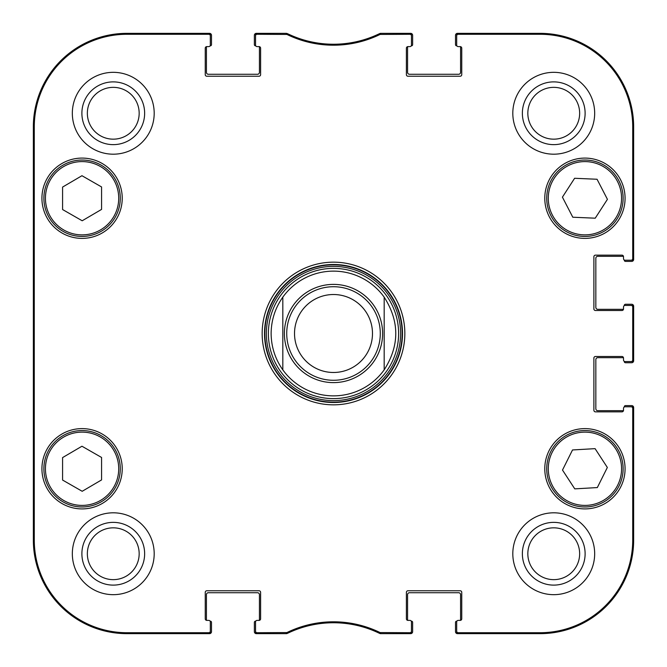 <?xml version="1.0" encoding="UTF-8"?>
<svg xmlns="http://www.w3.org/2000/svg" width="667" height="667" viewBox="0 0 667 667"><rect width="100%" height="100%" fill="white"/><g stroke="black" fill="none" stroke-linecap="round" stroke-linejoin="round"><path stroke-width="1" d="M286.251 34.284L286.468 33.35L257.095 33.35A1.559 1.559 -90 0 0 255.536 34.909L255.536 35.843A1.559 1.559 -90 0 1 257.095 34.284L286.935 34.442A106.186 106.186 0 0 0 380.065 34.442L409.905 34.284A1.559 1.559 -90 0 1 411.464 35.843L411.464 34.909A1.559 1.559 -90 0 0 409.905 33.35L380.532 33.35L379.848 33.508L380.532 33.35L380.749 34.284M259.046 46.607A1.559 1.559 0 0 1 260.605 48.166L260.605 74.671A1.559 1.559 0 0 1 259.046 76.23L206.812 76.23A1.559 1.559 0 0 1 205.253 74.671L205.253 48.166A1.559 1.559 0 0 1 206.812 46.607L208.763 46.607L206.812 46.607A1.559 1.559 0 0 0 206.478 46.64A1.167 1.167 0 0 0 206.42 46.99L206.42 72.328A1.951 1.951 0 0 0 208.371 74.279L257.487 74.279A1.951 1.951 0 0 0 259.438 72.328L259.438 46.99A1.167 1.167 0 0 0 259.38 46.64A1.559 1.559 0 0 0 259.046 46.607L257.095 46.607A1.559 1.559 0 0 1 255.536 45.048L255.536 35.843M206.812 620.393A1.559 1.559 0 0 1 205.253 618.834L205.253 592.329A1.559 1.559 0 0 1 206.812 590.77L259.046 590.77A1.559 1.559 0 0 1 260.605 592.329L260.605 618.834A1.559 1.559 0 0 1 259.046 620.393L257.095 620.393L259.046 620.393A1.559 1.559 0 0 0 259.38 620.36A1.167 1.167 0 0 0 259.438 620.01L259.438 594.672A1.951 1.951 0 0 0 257.487 592.721L208.371 592.721A1.951 1.951 0 0 0 206.42 594.672L206.42 620.01A1.167 1.167 0 0 0 206.478 620.36A1.559 1.559 0 0 0 206.812 620.393L208.763 620.393A1.559 1.559 0 0 1 210.322 621.952L210.322 631.157A1.559 1.559 90 0 1 208.763 632.716L126.905 632.716A92.621 92.621 0 0 1 34.284 540.095L34.284 126.905A92.621 92.621 0 0 1 126.905 34.284L208.763 34.284A1.559 1.559 -90 0 1 210.322 35.843L210.322 34.909A1.559 1.559 -90 0 0 208.763 33.35L126.905 33.35A93.555 93.555 0 0 0 33.35 126.905L33.35 540.095A93.555 93.555 0 0 0 126.905 633.65L208.763 633.65A1.559 1.559 90 0 0 210.322 632.091L210.322 631.157M286.935 632.558L287.152 633.492L286.468 633.65L287.152 633.492A105.244 105.244 0 0 1 379.848 633.492L380.532 633.65L379.848 633.492L380.065 632.558A106.186 106.186 0 0 0 286.935 632.558L257.095 632.716A1.559 1.559 90 0 1 255.536 631.157L255.536 632.091A1.559 1.559 90 0 0 257.095 633.65L286.468 633.65L286.251 632.716M407.954 620.393A1.559 1.559 0 0 1 406.395 618.834L406.395 592.329A1.559 1.559 0 0 1 407.954 590.77L460.188 590.77A1.559 1.559 0 0 1 461.747 592.329L461.747 618.834A1.559 1.559 0 0 1 460.188 620.393L458.237 620.393L460.188 620.393A1.559 1.559 0 0 0 460.522 620.36A1.167 1.167 0 0 0 460.58 620.01L460.58 594.672A1.951 1.951 0 0 0 458.629 592.721L409.513 592.721A1.951 1.951 0 0 0 407.562 594.672L407.562 620.01A1.167 1.167 0 0 0 407.62 620.36A1.559 1.559 0 0 0 407.954 620.393L409.905 620.393A1.559 1.559 0 0 1 411.464 621.952L411.464 631.157A1.559 1.559 90 0 1 409.905 632.716L380.065 632.558M623.512 410.288A1.559 1.559 0 0 1 621.952 411.847L595.448 411.847A1.559 1.559 0 0 1 593.888 410.288L593.888 358.054A1.559 1.559 0 0 1 595.448 356.495L621.952 356.495A1.559 1.559 0 0 1 623.512 358.054L623.512 360.005L623.512 358.054A1.559 1.559 0 0 0 623.478 357.72A1.167 1.167 0 0 0 623.128 357.67L597.79 357.67A1.951 1.951 0 0 0 595.839 359.613L595.839 408.729A1.951 1.951 0 0 0 597.79 410.68L623.128 410.68A1.167 1.167 0 0 0 623.478 410.63A1.559 1.559 0 0 0 623.512 410.288L623.512 408.346A1.559 1.559 0 0 1 625.071 406.787L631.157 406.787A1.559 1.559 0 0 1 632.716 408.346L632.716 540.095A92.621 92.621 0 0 1 540.095 632.716L458.237 632.716A1.559 1.559 90 0 1 456.678 631.157L456.678 632.091A1.559 1.559 90 0 0 458.237 633.65L540.095 633.65A93.555 93.555 0 0 0 633.65 540.095L633.65 408.346A1.559 1.559 0 0 0 632.091 406.787L631.157 406.787M623.512 308.946A1.559 1.559 0 0 1 621.952 310.505L595.448 310.505A1.559 1.559 0 0 1 593.888 308.946L593.888 256.712A1.559 1.559 0 0 1 595.448 255.153L621.952 255.153A1.559 1.559 0 0 1 623.512 256.712L623.512 258.654L623.512 256.712A1.559 1.559 0 0 0 623.478 256.37A1.167 1.167 0 0 0 623.128 256.32L597.79 256.32A1.951 1.951 0 0 0 595.839 258.271L595.839 307.387A1.951 1.951 0 0 0 597.79 309.33L623.128 309.33A1.167 1.167 0 0 0 623.478 309.28A1.559 1.559 0 0 0 623.512 308.946L623.512 306.995A1.559 1.559 0 0 1 625.071 305.436L631.157 305.436A1.559 1.559 0 0 1 632.716 306.995L632.716 360.005A1.559 1.559 -0 0 1 631.157 361.564L632.091 361.564A1.559 1.559 0 0 0 633.65 360.005L633.65 306.995A1.559 1.559 0 0 0 632.091 305.436L631.157 305.436M460.188 46.607A1.559 1.559 0 0 1 461.747 48.166L461.747 74.671A1.559 1.559 0 0 1 460.188 76.23L407.954 76.23A1.559 1.559 0 0 1 406.395 74.671L406.395 48.166A1.559 1.559 0 0 1 407.954 46.607L409.905 46.607L407.954 46.607A1.559 1.559 0 0 0 407.62 46.64A1.167 1.167 0 0 0 407.562 46.99L407.562 72.328A1.951 1.951 0 0 0 409.513 74.279L458.629 74.279A1.951 1.951 0 0 0 460.58 72.328L460.58 46.99A1.167 1.167 0 0 0 460.522 46.64A1.559 1.559 0 0 0 460.188 46.607L458.237 46.607A1.559 1.559 0 0 1 456.678 45.048L456.678 35.843A1.559 1.559 -90 0 1 458.237 34.284L540.095 34.284A92.621 92.621 0 0 1 632.716 126.905L632.716 258.654A1.559 1.559 -0 0 1 631.157 260.213L632.091 260.213A1.559 1.559 0 0 0 633.65 258.654L633.65 126.905A93.555 93.555 0 0 0 540.095 33.35L458.237 33.35A1.559 1.559 -90 0 0 456.678 34.909L456.678 35.843M101.567 457.462L101.567 479.923L82.191 491.287L62.581 480.057L62.581 457.595L81.958 446.231L101.567 457.462M122.228 468.759A40.153 40.153 0 0 1 61.998 503.535A40.153 40.153 0 0 1 61.998 433.992A40.153 40.153 0 0 1 122.228 468.759M595.081 448.649L607.345 467.467L597.324 487.569L574.771 488.869L562.498 470.06L572.519 449.958L595.081 448.649M587.127 506.903A38.202 38.202 0 0 0 616.85 447.79A38.202 38.202 0 0 0 550.792 451.601A38.202 38.202 0 0 0 587.127 506.903M122.228 198.241A40.153 40.153 0 0 1 61.998 233.008A40.153 40.153 0 0 1 61.998 163.465A40.153 40.153 0 0 1 122.228 198.241M625.071 468.759A40.153 40.153 0 0 1 564.849 503.535A40.153 40.153 0 0 1 564.849 433.992A40.153 40.153 0 0 1 625.071 468.759M456.678 631.157L456.678 621.952A1.559 1.559 0 0 1 458.237 620.393M631.157 361.564L625.071 361.564A1.559 1.559 0 0 1 623.512 360.005M631.157 260.213L625.071 260.213A1.559 1.559 0 0 1 623.512 258.654M411.464 35.843L411.464 45.048A1.559 1.559 0 0 1 409.905 46.607M210.322 35.843L210.322 45.048A1.559 1.559 0 0 1 208.763 46.607M255.536 631.157L255.536 621.952A1.559 1.559 0 0 1 257.095 620.393M262.164 333.5A71.336 71.336 0 0 0 369.168 395.281A71.336 71.336 0 0 0 369.168 271.719A71.336 71.336 0 0 0 262.164 333.5M154.194 553.743A40.929 40.929 0 0 1 92.796 589.186A40.929 40.929 0 0 1 92.796 518.292A40.929 40.929 0 0 1 154.194 553.743M594.672 553.743A40.929 40.929 0 0 1 533.275 589.186A40.929 40.929 0 0 1 533.275 518.292A40.929 40.929 0 0 1 594.672 553.743M594.672 113.257A40.929 40.929 0 0 1 533.275 148.708A40.929 40.929 0 0 1 533.275 77.814A40.929 40.929 0 0 1 594.672 113.257M154.194 113.257A40.929 40.929 0 0 1 92.796 148.708A40.929 40.929 0 0 1 92.796 77.814A40.929 40.929 0 0 1 154.194 113.257M625.071 198.241A40.153 40.153 0 0 1 564.849 233.008A40.153 40.153 0 0 1 564.849 163.465A40.153 40.153 0 0 1 625.071 198.241M63.09 501.909A38.202 38.202 0 0 0 120.277 468.634A38.202 38.202 0 0 0 62.865 435.743A38.202 38.202 0 0 0 63.09 501.909M101.567 186.943L101.567 209.405L82.191 220.769L62.581 209.538L62.581 187.077L81.958 175.713L101.567 186.943M63.09 231.382A38.202 38.202 0 0 0 120.277 198.107A38.202 38.202 0 0 0 62.865 165.224A38.202 38.202 0 0 0 63.09 231.382M607.429 199.325L595.231 218.192L572.795 217.225L562.423 197.149L574.612 178.281L597.057 179.256L607.429 199.325M550.984 215.775A38.202 38.202 0 0 0 617.083 218.859A38.202 38.202 0 0 0 586.71 160.08A38.202 38.202 0 0 0 550.984 215.775M333.5 268.376A65.124 65.124 0 0 0 277.105 366.058A65.124 65.124 0 0 0 389.895 366.058A65.124 65.124 0 0 0 333.5 268.376M282.825 297.14A62.373 62.373 0 0 1 384.175 297.14L384.175 369.86A62.373 62.373 0 0 1 282.825 369.86L282.825 297.14L282.825 369.86C275.146 358.954 271.252 346.832 271.127 333.5C271.252 320.168 275.146 308.046 282.825 297.14A62.373 62.373 0 0 1 384.175 297.14C399.625 321.377 399.625 345.623 384.175 369.86L384.175 297.14A62.373 62.373 0 0 0 333.5 271.127M380.065 34.442L379.848 33.508A105.244 105.244 0 0 1 287.152 33.508L286.935 34.442M380.749 632.716L380.532 633.65L409.905 633.65A1.559 1.559 90 0 0 411.464 632.091L411.464 631.157M33.65 247.74L33.65 193.172L33.992 247.74M33.65 473.828L33.65 419.26L33.992 473.828M33.425 333.5L33.784 374.02L34.1 317.7L33.784 293.021L33.425 333.5M81.891 113.257A31.366 31.366 0 0 0 128.948 140.429A31.366 31.366 0 0 0 128.948 86.093A31.366 31.366 0 0 0 81.891 113.257M87.352 113.257A25.913 25.913 0 0 1 126.213 90.82A25.913 25.913 0 0 1 126.213 135.701A25.913 25.913 0 0 1 87.352 113.257M81.891 553.743A31.366 31.366 0 0 0 128.948 580.907A31.366 31.366 0 0 0 128.948 526.571A31.366 31.366 0 0 0 81.891 553.743M87.352 553.743A25.913 25.913 0 0 1 126.213 531.299A25.913 25.913 0 0 1 126.213 576.18A25.913 25.913 0 0 1 87.352 553.743M522.369 553.743A31.366 31.366 0 0 0 569.426 580.907A31.366 31.366 0 0 0 569.426 526.571A31.366 31.366 0 0 0 522.369 553.743M527.83 553.743A25.913 25.913 0 0 1 566.692 531.299A25.913 25.913 0 0 1 566.692 576.18A25.913 25.913 0 0 1 527.83 553.743M522.369 113.257A31.366 31.366 0 0 0 569.426 140.429A31.366 31.366 0 0 0 569.426 86.093A31.366 31.366 0 0 0 522.369 113.257M527.83 113.257A25.913 25.913 0 0 1 566.692 90.82A25.913 25.913 0 0 1 566.692 135.701A25.913 25.913 0 0 1 527.83 113.257M264.507 333.5A68.993 68.993 0 0 1 368.001 273.745A68.993 68.993 0 0 1 368.001 393.255A68.993 68.993 0 0 1 264.507 333.5M294.522 333.5A38.978 38.978 0 0 1 352.993 299.741A38.978 38.978 0 0 1 352.993 367.259A38.978 38.978 0 0 1 294.522 333.5M286.727 333.5A46.773 46.773 0 0 1 356.887 292.988A46.773 46.773 0 0 1 356.887 374.012A46.773 46.773 0 0 1 286.727 333.5M210.113 621.177L210.322 621.177A1.167 1.167 0 0 1 211.489 622.344L211.489 631.699A1.951 1.951 0 0 1 209.538 633.65L126.905 633.65A93.555 93.555 0 0 1 33.35 540.095L33.35 126.905A93.555 93.555 0 0 1 126.905 33.35L209.538 33.35A1.951 1.951 0 0 1 211.489 35.301L211.489 44.656A1.167 1.167 0 0 1 210.322 45.823L210.113 45.823M255.744 45.823L255.536 45.823A1.167 1.167 0 0 1 254.369 44.656L254.369 35.301A1.951 1.951 0 0 1 256.32 33.35L285.092 33.35M287.886 33.867A7.796 7.796 0 0 1 288.436 34.1A105.244 105.244 0 0 0 378.564 34.1A7.796 7.796 0 0 1 379.114 33.867M381.908 33.35L410.68 33.35A1.951 1.951 0 0 1 412.631 35.301L412.631 44.656A1.167 1.167 0 0 1 411.464 45.823L411.256 45.823M456.887 45.823L456.678 45.823A1.167 1.167 0 0 1 455.511 44.656L455.511 35.301A1.951 1.951 0 0 1 457.462 33.35L540.095 33.35A93.555 93.555 0 0 1 633.65 126.905L633.65 259.438A1.951 1.951 0 0 1 631.699 261.389L625.463 261.389A1.167 1.167 0 0 1 624.295 260.213L624.295 260.005M624.295 305.644L624.295 305.436A1.167 1.167 0 0 1 625.463 304.269L631.699 304.269A1.951 1.951 0 0 1 633.65 306.211L633.65 360.789A1.951 1.951 0 0 1 631.699 362.731L625.463 362.731A1.167 1.167 0 0 1 624.295 361.564L624.295 361.356M624.295 406.995L624.295 406.787A1.167 1.167 0 0 1 625.463 405.611L631.699 405.611A1.951 1.951 0 0 1 633.65 407.562L633.65 540.095A93.555 93.555 0 0 1 540.095 633.65L457.462 633.65A1.951 1.951 0 0 1 455.511 631.699L455.511 622.344A1.167 1.167 0 0 1 456.678 621.177L456.887 621.177M411.256 621.177L411.464 621.177A1.167 1.167 0 0 1 412.631 622.344L412.631 631.699A1.951 1.951 0 0 1 410.68 633.65L381.916 633.65M379.081 633.116A7.796 7.796 0 0 1 378.573 632.9A105.244 105.244 0 0 0 288.427 632.9A7.796 7.796 0 0 1 287.919 633.116M285.084 633.65L256.32 633.65A1.951 1.951 0 0 1 254.369 631.699L254.369 622.344A1.167 1.167 0 0 1 255.536 621.177L255.744 621.177M63.865 500.558A36.643 36.643 0 0 1 63.648 437.093A36.643 36.643 0 0 1 118.718 468.634A36.643 36.643 0 0 1 63.865 500.558M587.035 505.344A36.643 36.643 0 0 1 552.193 452.301A36.643 36.643 0 0 1 615.549 448.641A36.643 36.643 0 0 1 587.035 505.344M63.865 230.032A36.643 36.643 0 0 1 63.648 166.567A36.643 36.643 0 0 1 118.718 198.116A36.643 36.643 0 0 1 63.865 230.032M552.368 215.057A36.643 36.643 0 0 1 586.635 161.639A36.643 36.643 0 0 1 615.766 218.017A36.643 36.643 0 0 1 552.368 215.057M333.5 264.849A68.651 68.651 0 0 0 274.045 367.825A68.651 68.651 0 0 0 392.955 367.825A68.651 68.651 0 0 0 333.5 264.849M333.5 266.383A67.117 67.117 0 0 0 275.371 367.058A67.117 67.117 0 0 0 391.629 367.058A67.117 67.117 0 0 0 333.5 266.383M33.35 126.905L34.284 126.905M33.35 540.095L34.284 540.095M257.095 34.284L257.095 33.35M409.905 33.35L409.905 34.284M257.095 633.65L257.095 632.716M208.763 632.716L208.763 633.65M409.905 632.716L409.905 633.65M458.237 633.65L458.237 632.716M632.716 408.346L633.65 408.346M633.65 540.095L632.716 540.095M633.65 360.005L632.716 360.005M633.65 258.654L632.716 258.654M633.65 126.905L632.716 126.905M632.716 306.995L633.65 306.995M458.237 34.284L458.237 33.35M208.763 33.35L208.763 34.284M126.905 33.35L126.905 34.284M540.095 633.65L540.095 632.716M540.095 33.35L540.095 34.284M126.905 633.65L126.905 632.716M384.175 369.86A62.373 62.373 0 0 1 282.825 369.86M284.384 333.5A49.116 49.116 0 0 1 358.054 290.962A49.116 49.116 0 0 1 358.054 376.038A49.116 49.116 0 0 1 284.384 333.5"/></g></svg>
